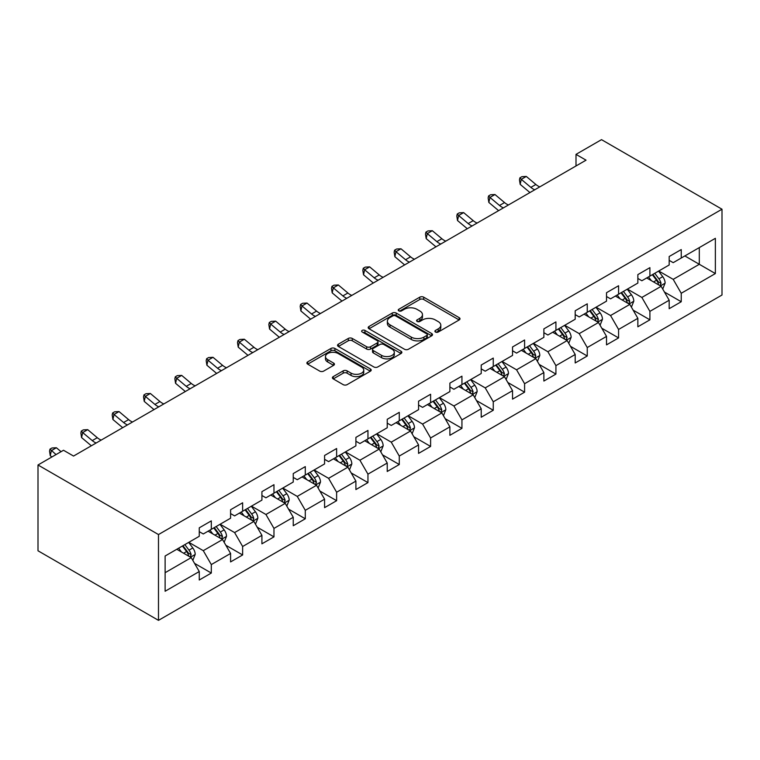 <?xml version="1.0" encoding="UTF-8"?>
<svg xmlns="http://www.w3.org/2000/svg" width="760" height="760" viewBox="0 0 760 760"><rect width="100%" height="100%" fill="white"/><g stroke="black" fill="none" stroke-linecap="round" stroke-linejoin="round"><path stroke-width="1.14" d="M435.48 332.034A1.947 1.13 0 0 0 438.244 332.034L459.183 319.941A2.784 1.605 0 0 0 459.999 318.801A2.784 1.605 0 0 0 459.183 317.661L423.709 297.179A2.784 1.605 0 0 0 419.767 297.179L398.82 309.272A1.947 1.13 0 0 0 398.249 310.07A1.947 1.13 0 0 0 398.82 310.868A1.947 1.13 0 0 0 401.574 310.868L404.291 309.301A8.921 5.149 0 0 1 416.908 309.301L419.862 311.011A8.921 5.149 0 0 1 422.474 314.649A8.921 5.149 0 0 1 419.862 318.288L417.154 319.856A1.947 1.13 0 0 0 416.575 320.653A1.947 1.13 0 0 0 417.154 321.452A1.947 1.13 0 0 0 419.909 321.452L422.617 319.884A8.921 5.149 0 0 1 435.233 319.884L438.197 321.594A8.921 5.149 0 0 1 440.809 325.233A8.921 5.149 0 0 1 438.197 328.871L435.48 330.438A1.947 1.13 0 0 0 434.91 331.236A1.947 1.13 0 0 0 435.48 332.034L435.48 330.438M333.231 376.618A2.784 1.605 0 0 0 332.415 377.758A2.784 1.605 0 0 0 333.231 378.888L343.178 384.636A2.784 1.605 0 0 0 347.12 384.636L370.386 371.212A2.784 1.605 0 0 0 371.203 370.072A2.784 1.605 0 0 0 370.386 368.933L334.903 348.45A2.784 1.605 0 0 0 330.961 348.45L307.695 361.874A2.784 1.605 0 0 0 306.888 363.014A2.784 1.605 0 0 0 307.695 364.154L319.722 371.099A2.784 1.605 0 0 0 323.665 371.099L333.621 365.351A2.784 1.605 0 0 0 334.438 364.211A2.784 1.605 0 0 0 333.621 363.071L327.655 359.632A7.457 4.303 0 0 1 325.47 356.582A7.457 4.303 0 0 1 330.077 352.611A7.457 4.303 0 0 1 338.2 353.542L361.56 367.033A7.457 4.303 0 0 1 363.745 370.072A7.457 4.303 0 0 1 359.147 374.053A7.457 4.303 0 0 1 351.015 373.112L347.12 370.87A2.784 1.605 0 0 0 343.178 370.87L333.231 376.618L333.231 378.888M722 209.218L601.511 139.65L576.004 154.375L586.045 160.17L73.549 456.057L63.507 450.262L38 464.987L158.489 534.556L722 209.218L722 295.013L158.489 620.35L158.489 534.556M404.481 349.248A2.784 1.605 0 0 0 408.424 349.248L431.69 335.815A2.784 1.605 0 0 0 432.506 334.675A2.784 1.605 0 0 0 431.69 333.545L396.207 313.053A2.784 1.605 0 0 0 392.264 313.053L369.008 326.486A2.784 1.605 0 0 0 368.191 327.626A2.784 1.605 0 0 0 369.008 328.757L404.481 349.248M362.985 332.452A1.947 1.13 0 0 1 364.962 332.728L364.962 330.41L401.033 351.234A2.784 1.605 0 0 1 401.85 352.374A2.784 1.605 0 0 1 401.033 353.514L377.777 366.947A2.784 1.605 0 0 1 373.834 366.947L338.352 346.455L338.352 344.185A2.784 1.605 0 0 0 337.535 345.315A2.784 1.605 0 0 0 338.352 346.455M338.352 344.185L348.308 338.438A2.784 1.605 0 0 1 352.25 338.438L366.643 346.74A2.784 1.605 0 0 0 370.585 346.74L377.188 342.931A2.784 1.605 0 0 0 378.005 341.791A2.784 1.605 0 0 0 377.188 340.651L362.206 332.006A1.947 1.13 0 0 1 361.637 331.208A1.947 1.13 0 0 1 362.834 330.163A1.947 1.13 0 0 1 364.962 330.41M194.541 563.369L211.309 573.049L211.309 564.585L230.584 553.451L230.584 561.915L242.639 554.961L242.639 546.497L261.915 535.363L261.915 543.827L273.97 536.873L273.97 528.409L293.246 517.275L293.246 525.739L305.292 518.785L305.292 510.321L324.577 499.187L324.577 507.651L336.623 500.697L336.623 492.233L355.898 481.099L355.898 489.564L367.954 482.609L367.954 474.145L387.229 463.02L387.229 471.476L399.276 464.522L399.276 456.057L418.56 444.933L418.56 453.397L430.606 446.433L430.606 437.969L449.882 426.844L449.882 435.309L461.938 428.345L461.938 419.881L481.213 408.756L481.213 417.221L493.259 410.257L493.259 401.793L512.544 390.668L512.544 399.133L524.59 392.179L524.59 383.714L543.875 372.58L543.875 381.045L555.921 374.091L555.921 365.626L575.197 354.492L575.197 362.957L587.252 356.003L587.252 347.538L606.528 336.404L606.528 344.869L618.573 337.915L618.573 329.45L637.858 318.316L637.858 326.781L649.904 319.827L649.904 311.363L669.18 300.228L669.18 308.693L681.236 301.739L681.236 293.274L715.369 273.562L715.369 238.317L699.304 247.589L699.304 264.29L715.369 273.562M211.309 573.049L199.262 580.003L199.262 571.539L165.119 591.251L165.119 556.006L199.262 536.294L199.262 527.829L211.309 520.875L211.309 529.331L230.584 518.206L230.584 509.742L242.639 502.787L242.639 511.252L261.915 500.118L261.915 491.653L273.97 484.699L273.97 493.164L293.246 482.03L293.246 473.565L305.292 466.611L305.292 475.076L324.577 463.942L324.577 455.477L336.623 448.523L336.623 456.988L355.898 445.854L355.898 437.389L367.954 430.435L367.954 438.9L387.229 427.766L387.229 419.301L399.276 412.347L399.276 420.812L418.56 409.678L418.56 401.213L430.606 394.259L430.606 402.724L449.882 391.59L449.882 383.125L461.938 376.171L461.938 384.636L481.213 373.512L481.213 365.047L493.259 358.084L493.259 366.548L512.544 355.423L512.544 346.959L524.59 339.995L524.59 348.46L543.875 337.335L543.875 328.871L555.921 321.908L555.921 330.372L575.197 319.248L575.197 310.783L587.252 303.829L587.252 312.284L606.528 301.159L606.528 292.695L618.573 285.741L618.573 294.205L637.858 283.072L637.858 274.607L649.904 267.653L649.904 276.117L669.18 264.983L669.18 256.519L681.236 249.565L681.236 258.029L715.369 238.317M208.097 531.192L222.556 539.543L203.281 550.667L188.812 542.317M199.262 531.658L203.281 533.976L211.309 529.331M203.281 550.667L211.309 564.585M222.556 539.543L230.584 553.451M239.428 513.105L253.887 521.455L234.602 532.579L220.143 524.229M230.584 513.57L234.602 515.888L242.639 511.252M234.602 532.579L242.639 546.497M253.887 521.455L261.915 535.363M270.75 495.017L285.209 503.367L265.933 514.491L251.474 506.15M261.915 495.482L265.933 497.8L273.97 493.164M265.933 514.491L273.97 528.409M285.209 503.367L293.246 517.275M302.081 476.928L316.54 485.279L297.264 496.403L282.805 488.062M293.246 477.394L297.264 479.712L305.292 475.076M297.264 496.403L305.292 510.321M316.54 485.279L324.577 499.187M333.412 458.84L347.871 467.191L328.586 478.325L314.127 469.974M324.577 459.306L328.586 461.624L336.623 456.988M328.586 478.325L336.623 492.233M347.871 467.191L355.898 481.099M364.733 440.752L379.192 449.103L359.917 460.237L345.458 451.887M355.898 441.218L359.917 443.536L367.954 438.9M359.917 460.237L367.954 474.145M379.192 449.103L387.229 463.02M396.065 422.665L410.523 431.015L391.248 442.149L376.789 433.798M387.229 423.13L391.248 425.448L399.276 420.812M391.248 442.149L399.276 456.057M410.523 431.015L418.56 444.933M427.395 404.577L441.854 412.927L422.579 424.061L408.11 415.71M418.56 405.042L422.579 407.36L430.606 402.724M422.579 424.061L430.606 437.969M441.854 412.927L449.882 426.844M458.726 386.488L473.185 394.839L453.901 405.973L439.441 397.623M449.882 386.954L453.901 389.272L461.938 384.636M453.901 405.973L461.938 419.881M473.185 394.839L481.213 408.756M490.048 368.41L504.507 376.751L485.231 387.885L470.772 379.534M481.213 368.866L485.231 371.184L493.259 366.548M485.231 387.885L493.259 401.793M504.507 376.751L512.544 390.668M521.379 350.322L535.838 358.663L516.562 369.797L502.103 361.447M512.544 350.778L516.562 353.106L524.59 348.46M516.562 369.797L524.59 383.714M535.838 358.663L543.875 372.58M552.71 332.234L567.169 340.575L547.884 351.709L533.425 343.358M543.875 332.699L547.884 335.017L555.921 330.372M547.884 351.709L555.921 365.626M567.169 340.575L575.197 354.492M584.031 314.146L598.49 322.497L579.215 333.621L564.756 325.27M575.197 314.611L579.215 316.93L587.252 312.284M579.215 333.621L587.252 347.538M598.49 322.497L606.528 336.404M615.362 296.058L629.822 304.409L610.546 315.533L596.087 307.192M606.528 296.523L610.546 298.841L618.573 294.205M610.546 315.533L618.573 329.45M629.822 304.409L637.858 318.316M646.693 277.97L661.153 286.32L641.867 297.445L627.408 289.104M637.858 278.435L641.867 280.753L649.904 276.117M641.867 297.445L649.904 311.363M661.153 286.32L669.18 300.228M684.845 255.94L699.304 264.29L673.198 279.357L658.739 271.016M669.18 260.348L673.198 262.666L681.236 258.029M673.198 279.357L681.236 293.274M38 464.987L38 550.781L158.489 620.35M576.004 154.375L576.004 165.965M165.119 572.698L191.225 557.621L176.766 549.281M191.225 557.621L199.262 571.539M664.468 292.058L681.236 301.739M633.137 310.147L649.904 319.827M601.806 328.234L618.573 337.915M570.484 346.322L587.252 356.003M539.153 364.41L555.921 374.091M507.822 382.489L524.59 392.179M476.491 400.577L493.259 410.257M445.17 418.665L461.938 428.345M413.839 436.753L430.606 446.433M382.508 454.841L399.276 464.522M351.187 472.929L367.954 482.609M319.856 491.017L336.623 500.697M288.524 509.105L305.292 518.785M257.194 527.193L273.97 536.873M225.872 545.281L242.639 554.961M436.259 332.31L438.197 331.189A8.921 5.149 0 0 0 440.809 327.55L440.809 325.233M422.474 314.649L422.474 316.967A8.921 5.149 0 0 1 419.862 320.606L417.933 321.727M459.154 319.96L423.709 299.497A2.784 1.605 0 0 0 419.767 299.497L399.599 311.144M431.651 335.834L396.207 315.372A2.784 1.605 0 0 0 392.264 315.372L369.037 328.785M426.759 335.474A1.947 1.13 0 0 0 427.329 334.675A1.947 1.13 0 0 0 426.759 333.877L395.618 315.903A1.947 1.13 0 0 0 392.853 315.903L389.994 317.547A8.921 5.149 0 0 0 387.381 321.195A8.921 5.149 0 0 0 389.994 324.834L411.284 337.126A8.921 5.149 0 0 0 423.899 337.126L426.759 335.474L426.759 337.791A1.947 1.13 0 0 0 427.329 336.993L427.329 334.675M387.381 321.195L387.381 323.513A8.921 5.149 0 0 0 389.994 327.151L389.994 324.834M426.759 337.791L423.899 339.445A8.921 5.149 0 0 1 411.284 339.445L389.994 327.151M338.39 346.474L348.308 340.755L348.308 338.438M378.005 341.791L378.005 344.109A2.784 1.605 0 0 1 377.188 345.249L370.585 349.058A2.784 1.605 0 0 1 366.643 349.058L352.25 340.755A2.784 1.605 0 0 0 348.308 340.755M364.962 332.728L400.995 353.533M381.567 355.366A7.457 4.303 0 0 0 389.699 356.298A7.457 4.303 0 0 0 394.298 352.317A7.457 4.303 0 0 0 392.112 349.277L383.885 344.527A2.784 1.605 0 0 0 379.943 344.527L373.34 348.337A2.784 1.605 0 0 0 372.523 349.476A2.784 1.605 0 0 0 373.34 350.607L381.567 355.366L381.567 357.684A7.457 4.303 0 0 0 389.699 358.615A7.457 4.303 0 0 0 394.298 354.635L394.298 352.317M372.523 349.476L372.523 351.794A2.784 1.605 0 0 0 373.34 352.934L373.34 350.607M381.567 357.684L373.34 352.934M363.745 370.072L363.745 372.39A7.457 4.303 0 0 1 359.147 376.371A7.457 4.303 0 0 1 351.015 375.44L347.12 373.188A2.784 1.605 0 0 0 343.178 373.188L333.26 378.917M325.47 356.582L325.47 358.901A7.457 4.303 0 0 0 327.655 361.95L327.655 359.632M333.583 365.37L327.655 361.95M370.348 371.231L334.903 350.769A2.784 1.605 0 0 0 330.961 350.769L307.733 364.173M662.739 289.066L665.123 283.043A7.524 4.341 -120 0 0 662.72 276.64L658.578 271.101M651.358 280.659L648.536 276.906M659.984 285.646L661.067 283.366A7.524 4.341 -120 0 0 658.91 278.844L654.769 273.305M652.878 274.398L657.476 280.535A3.838 2.213 60 0 1 658.169 281.703L661.067 283.366M652.356 274.702L656.497 280.231A7.524 4.341 60 0 1 658.654 284.762M534.774 189.772A14.202 8.199 60 0 1 530.86 187.378L521.284 179.341L520.172 184.347L529.739 192.394A21.299 12.302 -120 0 0 529.948 192.555M539.799 186.875A14.202 8.199 60 0 1 535.876 184.48L526.309 176.434L521.284 179.341L519.906 177.831L521.92 176.671L526.309 176.434M520.172 184.347L519.46 179.835L519.906 177.831M631.408 307.154L633.802 301.131A7.524 4.341 -120 0 0 631.399 294.728L627.247 289.19M620.027 298.747L617.215 294.994M628.663 303.734L629.736 301.454A7.524 4.341 -120 0 0 627.579 296.932L623.438 291.394M621.547 292.486L626.145 298.623A3.838 2.213 60 0 1 626.848 299.791L629.736 301.454M621.024 292.79L625.167 298.319A7.524 4.341 60 0 1 627.323 302.851M600.077 325.242L602.471 319.219A7.524 4.341 -120 0 0 600.067 312.816L595.925 307.277M588.696 316.834L585.884 313.082M597.332 321.822L598.405 319.542A7.524 4.341 -120 0 0 596.248 315.02L592.106 309.481M590.225 310.574L594.823 316.711A3.838 2.213 60 0 1 595.517 317.87L598.405 319.542M589.693 310.878L593.845 316.407A7.524 4.341 60 0 1 596.001 320.938M503.443 207.86A14.202 8.199 60 0 1 499.529 205.466L489.953 197.429L488.841 202.435L498.408 210.472A21.299 12.302 -120 0 0 498.617 210.643M508.469 204.962A14.202 8.199 60 0 1 504.545 202.568L494.978 194.522L489.953 197.429L488.585 195.918L490.589 194.759L494.978 194.522M488.841 202.435L488.139 197.923L488.585 195.918M472.122 225.948A14.202 8.199 60 0 1 468.198 223.554L458.631 215.507L457.51 220.523L467.087 228.56A21.299 12.302 -120 0 0 467.286 228.732M477.137 223.041A14.202 8.199 60 0 1 473.224 220.656L463.647 212.61L458.631 215.507L457.254 214.006L459.258 212.847L463.647 212.61M457.51 220.523L456.808 216.011L457.254 214.006M568.755 343.33L571.14 337.307A7.524 4.341 -120 0 0 568.736 330.904L564.594 325.365M557.365 334.923L554.553 331.16M566 339.91L567.074 337.63A7.524 4.341 -120 0 0 564.927 333.108L560.775 327.57M558.894 328.662L563.492 334.799A3.838 2.213 60 0 1 564.186 335.958L567.074 337.63M558.372 328.966L562.514 334.495A7.524 4.341 60 0 1 564.67 339.017M537.424 361.418L539.809 355.395A7.524 4.341 -120 0 0 537.415 348.992L533.264 343.453M526.043 353.01L523.222 349.248M534.669 357.998L535.753 355.718A7.524 4.341 -120 0 0 533.596 351.187L529.454 345.658M527.563 346.75L532.161 352.887A3.838 2.213 60 0 1 532.864 354.046L535.753 355.718M527.041 347.044L531.183 352.583A7.524 4.341 60 0 1 533.339 357.105M506.094 379.506L508.487 373.483A7.524 4.341 -120 0 0 506.084 367.07L501.942 361.541M494.712 371.099L491.9 367.337M503.348 376.077L504.421 373.806A7.524 4.341 -120 0 0 502.265 369.274L498.123 363.745M496.242 364.838L500.84 370.975A3.838 2.213 60 0 1 501.533 372.134L504.421 373.806M495.71 365.132L499.861 370.671A7.524 4.341 60 0 1 502.008 375.193M440.791 244.026A14.202 8.199 60 0 1 436.867 241.642L427.3 233.595L426.18 238.611L435.755 246.648A21.299 12.302 -120 0 0 435.955 246.819M445.816 241.129A14.202 8.199 60 0 1 441.892 238.744L432.316 230.698L427.3 233.595L425.923 232.094L427.937 230.935L432.316 230.698M426.18 238.611L425.476 234.099L425.923 232.094M409.459 262.115A14.202 8.199 60 0 1 405.545 259.73L395.969 251.683L394.858 256.69L404.424 264.736A21.299 12.302 -120 0 0 404.633 264.908M414.485 259.217A14.202 8.199 60 0 1 410.562 256.832L400.995 248.786L395.969 251.683L394.601 250.183L396.606 249.023L400.995 248.786M394.858 256.69L394.155 252.187L394.601 250.183M378.138 280.202A14.202 8.199 60 0 1 374.214 277.818L364.638 269.772L363.527 274.778L373.103 282.824A21.299 12.302 -120 0 0 373.302 282.995M383.154 277.305A14.202 8.199 60 0 1 379.231 274.92L369.664 266.874L364.638 269.772L363.27 268.27L365.275 267.111L369.664 266.874M363.527 274.778L362.824 270.265L363.27 268.27M474.772 397.584L477.156 391.571A7.524 4.341 -120 0 0 474.753 385.159L470.611 379.63M463.381 389.187L460.57 385.424M472.017 394.165L473.09 391.894A7.524 4.341 -120 0 0 470.943 387.362L466.792 381.834M464.911 382.916L469.509 389.063A3.838 2.213 60 0 1 470.202 390.222L473.09 391.894M464.388 383.22L468.53 388.759A7.524 4.341 60 0 1 470.687 393.281M346.807 298.291A14.202 8.199 60 0 1 342.883 295.906L333.317 287.859L332.196 292.866L341.772 300.912A21.299 12.302 -120 0 0 341.971 301.084M351.823 295.393A14.202 8.199 60 0 1 347.909 293.008L338.333 284.962L333.317 287.859L331.94 286.358L333.953 285.19L338.333 284.962M332.196 292.866L331.493 288.353L331.94 286.358M443.441 415.673L445.825 409.659A7.524 4.341 -120 0 0 443.431 403.247L439.28 397.717M432.06 407.274L429.238 403.512M440.686 412.252L441.769 409.982A7.524 4.341 -120 0 0 439.612 405.45L435.47 399.921M433.58 401.005L438.178 407.141A3.838 2.213 60 0 1 438.872 408.31L441.769 409.982M433.058 401.308L437.199 406.847A7.524 4.341 60 0 1 439.356 411.369M315.476 316.378A14.202 8.199 60 0 1 311.562 313.994L301.986 305.947L300.874 310.954L310.441 319A21.299 12.302 -120 0 0 310.65 319.172M320.501 313.481A14.202 8.199 60 0 1 316.578 311.096L307.012 303.05L301.986 305.947L300.608 304.437L302.623 303.278L307.012 303.05M300.874 310.954L300.162 306.441L300.608 304.437M412.11 433.76L414.504 427.747A7.524 4.341 -120 0 0 412.101 421.334L407.949 415.805M400.729 425.362L397.917 421.601M409.365 430.34L410.438 428.07A7.524 4.341 -120 0 0 408.281 423.538L404.139 418.009M402.249 419.092L406.847 425.229A3.838 2.213 60 0 1 407.55 426.398L410.438 428.07M401.726 419.397L405.868 424.935A7.524 4.341 60 0 1 408.025 429.457M284.145 334.466A14.202 8.199 60 0 1 280.231 332.082L270.655 324.035L269.543 329.042L279.11 337.088A21.299 12.302 -120 0 0 279.319 337.26M289.17 331.569A14.202 8.199 60 0 1 285.247 329.184L275.68 321.138L270.655 324.035L269.287 322.525L271.291 321.366L275.68 321.138M269.543 329.042L268.841 324.529L269.287 322.525M380.779 451.849L383.173 445.835A7.524 4.341 -120 0 0 380.769 439.423L376.627 433.894M369.398 443.45L366.586 439.688M378.034 448.428L379.107 446.158A7.524 4.341 -120 0 0 376.95 441.626L372.808 436.097M370.927 437.18L375.526 443.317A3.838 2.213 60 0 1 376.219 444.486L379.107 446.158M370.395 437.484L374.547 443.013A7.524 4.341 60 0 1 376.703 447.545M252.823 352.555A14.202 8.199 60 0 1 248.9 350.17L239.333 342.123L238.212 347.13L247.788 355.176A21.299 12.302 -120 0 0 247.988 355.347M257.839 349.657A14.202 8.199 60 0 1 253.925 347.272L244.349 339.226L239.333 342.123L237.956 340.613L239.96 339.454L244.349 339.226M238.212 347.13L237.509 342.617L237.956 340.613M349.457 469.936L351.842 463.923A7.524 4.341 -120 0 0 349.438 457.51L345.297 451.981M338.067 461.529L335.255 457.776M346.702 466.516L347.785 464.236A7.524 4.341 -120 0 0 345.629 459.714L341.477 454.185M339.596 455.269L344.195 461.405A3.838 2.213 60 0 1 344.888 462.574L347.785 464.236M339.074 455.572L343.216 461.101A7.524 4.341 60 0 1 345.373 465.633M221.493 370.642A14.202 8.199 60 0 1 217.569 368.258L208.002 360.212L206.891 365.218L216.457 373.264A21.299 12.302 -120 0 0 216.657 373.435M226.518 367.745A14.202 8.199 60 0 1 222.594 365.351L213.018 357.314L208.002 360.212L206.625 358.701L208.639 357.542L213.018 357.314M206.891 365.218L206.178 360.705L206.625 358.701M318.126 488.024L320.511 482.011A7.524 4.341 -120 0 0 318.117 475.599L313.966 470.07M306.745 479.617L303.924 475.865M315.372 484.604L316.454 482.324A7.524 4.341 -120 0 0 314.298 477.802L310.156 472.264M308.265 473.356L312.863 479.493A3.838 2.213 60 0 1 313.566 480.662L316.454 482.324M307.743 473.66L311.885 479.19A7.524 4.341 60 0 1 314.041 483.721M190.161 388.731A14.202 8.199 60 0 1 186.248 386.337L176.671 378.299L175.56 383.306L185.126 391.352A21.299 12.302 -120 0 0 185.335 391.514M195.187 385.833A14.202 8.199 60 0 1 191.263 383.439L181.697 375.402L176.671 378.299L175.303 376.789L177.308 375.63L181.697 375.402M175.56 383.306L174.857 378.793L175.303 376.789M286.795 506.112L289.19 500.089A7.524 4.341 -120 0 0 286.786 493.686L282.644 488.148M275.415 497.705L272.602 493.953M284.05 502.692L285.123 500.412A7.524 4.341 -120 0 0 282.967 495.89L278.825 490.352M276.944 491.444L281.542 497.581A3.838 2.213 60 0 1 282.235 498.75L285.123 500.412M276.412 491.748L280.563 497.278A7.524 4.341 60 0 1 282.71 501.809M158.84 406.818A14.202 8.199 60 0 1 154.916 404.424L145.35 396.387L144.229 401.394L153.805 409.44A21.299 12.302 -120 0 0 154.005 409.602M163.856 403.921A14.202 8.199 60 0 1 159.932 401.527L150.366 393.481L145.35 396.387L143.972 394.877L145.977 393.718L150.366 393.481M144.229 401.394L143.526 396.881L143.972 394.877M255.474 524.2L257.858 518.178A7.524 4.341 -120 0 0 255.455 511.774L251.313 506.236M244.083 515.793L241.271 512.04M252.719 520.781L253.792 518.5A7.524 4.341 -120 0 0 251.645 513.978L247.494 508.44M245.613 509.532L250.211 515.669A3.838 2.213 60 0 1 250.905 516.838L253.792 518.5M245.09 509.836L249.233 515.365A7.524 4.341 60 0 1 251.389 519.897M127.509 424.906A14.202 8.199 60 0 1 123.585 422.512L114.019 414.466L112.898 419.482L122.474 427.519A21.299 12.302 -120 0 0 122.673 427.69M132.525 422.009A14.202 8.199 60 0 1 128.611 419.615L119.035 411.568L114.019 414.466L112.641 412.965L114.655 411.806L119.035 411.568M112.898 419.482L112.195 414.969L112.641 412.965M224.143 542.288L226.527 536.265A7.524 4.341 -120 0 0 224.133 529.862L219.982 524.324M212.762 533.881L209.94 530.128M221.388 538.869L222.471 536.589A7.524 4.341 -120 0 0 220.314 532.067L216.173 526.528M214.282 527.62L218.88 533.758A3.838 2.213 60 0 1 219.573 534.917L222.471 536.589M213.759 527.924L217.901 533.453A7.524 4.341 60 0 1 220.058 537.985M96.178 442.994A14.202 8.199 60 0 1 92.264 440.601L82.688 432.554L81.576 437.57L91.143 445.607A21.299 12.302 -120 0 0 91.352 445.778M101.203 440.087A14.202 8.199 60 0 1 97.28 437.703L87.713 429.656L82.688 432.554L81.311 431.053L83.324 429.894L87.713 429.656M81.576 437.57L80.873 433.058L81.311 431.053M192.812 560.376L195.206 554.353A7.524 4.341 -120 0 0 192.802 547.95L188.66 542.412M181.431 551.969L178.619 548.207M190.066 556.957L191.14 554.677A7.524 4.341 -120 0 0 188.983 550.154L184.841 544.616M182.951 545.708L187.549 551.846A3.838 2.213 60 0 1 188.252 553.005L191.14 554.677M182.428 546.012L186.58 551.542A7.524 4.341 60 0 1 188.727 556.063M61.056 451.677L56.383 447.744L51.357 450.642L50.245 455.658L51.841 456.998M56.031 454.575L49.989 449.141L51.993 447.982L56.383 447.744M50.245 455.658L49.542 451.145L49.989 449.141M438.197 331.189L438.197 328.871M417.154 321.452L417.154 319.856M419.862 320.606L419.862 318.288M398.82 310.868L398.82 309.272M419.767 299.497L419.767 297.179M423.709 299.497L423.709 297.179M459.183 319.941L459.183 317.661M369.008 328.757L369.008 326.486M392.264 315.372L392.264 313.053M396.207 315.372L396.207 313.053M431.69 335.815L431.69 333.545M411.284 339.445L411.284 337.126M423.899 339.445L423.899 337.126M352.25 340.755L352.25 338.438M366.643 349.058L366.643 346.74M370.585 349.058L370.585 346.74M377.188 345.249L377.188 342.931M401.033 353.514L401.033 351.234M343.178 373.188L343.178 370.87M347.12 373.188L347.12 370.87M351.015 375.44L351.015 373.112M333.621 365.351L333.621 363.071M307.695 364.154L307.695 361.874M330.961 350.769L330.961 348.45M334.903 350.769L334.903 348.45M370.386 371.212L370.386 368.933M660.411 285.893L665.076 283.195M658.91 278.844L662.72 276.64M653.553 281.931L656.497 280.231M530.86 187.378L535.876 184.48M629.081 303.971L633.745 301.283M627.579 296.932L631.399 294.728M622.231 300.019L625.167 298.319M597.75 322.059L602.423 319.371M596.248 315.02L600.067 312.816M590.9 318.108L593.845 316.407M499.529 205.466L504.545 202.568M468.198 223.554L473.224 220.656M566.418 340.147L571.092 337.459M564.927 333.108L568.736 330.904M559.569 336.195L562.514 334.495M535.097 358.235L539.761 355.537M533.596 351.187L537.415 348.992M528.238 354.284L531.183 352.583M503.766 376.323L508.44 373.625M502.265 369.274L506.084 367.07M496.917 372.372L499.861 370.671M436.867 241.642L441.892 238.744M405.545 259.73L410.562 256.832M374.214 277.818L379.231 274.92M472.435 394.411L477.109 391.713M470.943 387.362L474.753 385.159M465.585 390.459L468.53 388.759M342.883 295.906L347.909 293.008M441.113 412.499L445.778 409.801M439.612 405.45L443.431 403.247M434.255 408.548L437.199 406.847M311.562 313.994L316.578 311.096M409.783 430.587L414.447 427.889M408.281 423.538L412.101 421.334M402.933 426.626L405.868 424.935M280.231 332.082L285.247 329.184M378.452 448.675L383.125 445.977M376.95 441.626L380.769 439.423M371.602 444.714L374.547 443.013M248.9 350.17L253.925 347.272M347.13 466.763L351.794 464.065M345.629 459.714L349.438 457.51M340.271 462.802L343.216 461.101M217.569 368.258L222.594 365.351M315.799 484.851L320.463 482.153M314.298 477.802L318.117 475.599M308.949 480.89L311.885 479.19M186.248 386.337L191.263 383.439M284.468 502.939L289.142 500.242M282.967 495.89L286.786 493.686M277.618 498.978L280.563 497.278M154.916 404.424L159.932 401.527M253.137 521.018L257.811 518.329M251.645 513.978L255.455 511.774M246.287 517.066L249.233 515.365M123.585 422.512L128.611 419.615M221.815 539.106L226.48 536.417M220.314 532.067L224.133 529.862M214.957 535.154L217.901 533.453M92.264 440.601L97.28 437.703M190.484 557.194L195.149 554.505M188.983 550.154L192.802 547.95M183.635 553.242L186.58 551.542"/></g></svg>
